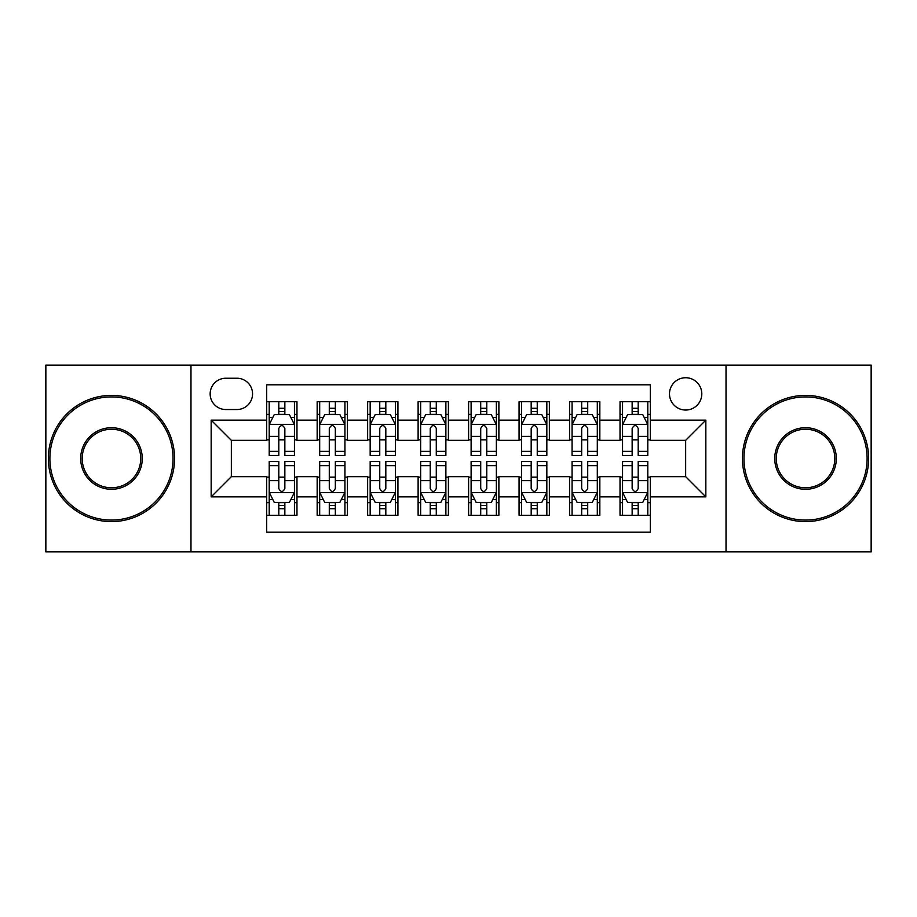 <?xml version="1.0" encoding="UTF-8"?>
<svg xmlns="http://www.w3.org/2000/svg" width="917" height="917" viewBox="0 0 917 917"><rect width="100%" height="100%" fill="white"/><g stroke="black" fill="none" stroke-linecap="round" stroke-linejoin="round"><path stroke-width="1.38" d="M685.652 377.735A16.151 16.151 0 0 0 669.49 393.886A16.151 16.151 0 0 0 685.652 410.037A16.151 16.151 0 0 0 701.803 393.886A16.151 16.151 0 0 0 685.652 377.735M726.023 551.885L871.15 551.885L871.15 365.115L726.023 365.115L726.023 551.885L190.977 551.885L190.977 365.115L45.85 365.115L45.85 551.885L190.977 551.885M650.313 401.715L620.03 401.715L620.03 420.135L599.833 420.135L599.833 440.332L620.03 440.332L620.03 420.135M599.833 420.135L599.833 401.715L569.549 401.715L569.549 420.135L549.363 420.135L549.363 440.332L569.549 440.332L569.549 420.135M549.363 420.135L549.363 401.715L519.068 401.715L519.068 420.135L498.882 420.135L498.882 440.332L519.068 440.332L519.068 420.135M498.882 420.135L498.882 401.715L468.598 401.715L468.598 420.135L448.402 420.135L448.402 440.332L468.598 440.332L468.598 420.135M448.402 420.135L448.402 401.715L418.118 401.715L418.118 420.135L397.932 420.135L397.932 440.332L418.118 440.332L418.118 420.135M397.932 420.135L397.932 401.715L367.637 401.715L367.637 420.135L347.451 420.135L347.451 440.332L367.637 440.332L367.637 420.135M347.451 420.135L347.451 401.715L317.167 401.715L317.167 440.332L296.97 440.332L296.97 401.715L266.687 401.715M266.687 515.285L296.97 515.285L296.97 476.668L317.167 476.668L317.167 515.285L347.451 515.285L347.451 476.668L367.637 476.668L367.637 496.865L347.451 496.865M367.637 496.865L367.637 515.285L397.932 515.285L397.932 476.668L418.118 476.668L418.118 496.865L397.932 496.865M418.118 496.865L418.118 515.285L448.402 515.285L448.402 476.668L468.598 476.668L468.598 496.865L448.402 496.865M468.598 496.865L468.598 515.285L498.882 515.285L498.882 476.668L519.068 476.668L519.068 496.865L498.882 496.865M519.068 496.865L519.068 515.285L549.363 515.285L549.363 476.668L569.549 476.668L569.549 496.865L549.363 496.865M569.549 496.865L569.549 515.285L599.833 515.285L599.833 476.668L620.03 476.668L620.03 496.865L599.833 496.865M225.8 409.532L236.907 409.532A15.646 15.646 0 0 0 252.553 393.886A15.646 15.646 0 0 0 236.907 378.24L225.8 378.24A15.646 15.646 0 0 0 210.153 393.886A15.646 15.646 0 0 0 225.8 409.532M726.023 365.115L190.977 365.115M650.313 420.135L650.313 384.808L266.687 384.808L266.687 440.332L231.348 440.332L231.348 476.668L266.687 476.668L266.687 532.192L650.313 532.192L650.313 476.668L685.652 476.668L685.652 440.332L650.313 440.332L650.313 420.135L705.838 420.135L705.838 496.865L650.313 496.865M266.687 496.865L211.162 496.865L211.162 420.135L266.687 420.135M620.03 496.865L620.03 515.285L650.313 515.285M266.687 414.335L269.208 414.335M278.802 414.335L284.855 414.335M294.449 414.335L296.97 414.335M266.687 439.828L269.208 439.828M278.802 439.828L284.855 439.828M294.449 439.828L296.97 439.828M266.687 477.172L269.208 477.172M278.802 477.172L284.855 477.172M294.449 477.172L296.97 477.172M266.687 502.665L269.208 502.665M278.802 502.665L284.855 502.665M294.449 502.665L296.97 502.665M317.167 439.828L319.689 439.828M329.283 439.828L335.335 439.828M344.93 439.828L347.451 439.828M317.167 414.335L319.689 414.335M329.283 414.335L335.335 414.335M344.93 414.335L347.451 414.335M317.167 477.172L319.689 477.172M329.283 477.172L335.335 477.172M344.93 477.172L347.451 477.172M317.167 502.665L319.689 502.665M329.283 502.665L335.335 502.665M344.93 502.665L347.451 502.665M367.637 477.172L370.17 477.172M379.753 477.172L385.816 477.172M395.399 477.172L397.932 477.172M367.637 502.665L370.17 502.665M379.753 502.665L385.816 502.665M395.399 502.665L397.932 502.665M367.637 414.335L370.17 414.335M379.753 414.335L385.816 414.335M395.399 414.335L397.932 414.335M367.637 439.828L370.17 439.828M379.753 439.828L385.816 439.828M395.399 439.828L397.932 439.828M418.118 477.172L420.639 477.172M430.233 477.172L436.286 477.172M445.88 477.172L448.402 477.172M418.118 502.665L420.639 502.665M430.233 502.665L436.286 502.665M445.88 502.665L448.402 502.665M418.118 414.335L420.639 414.335M430.233 414.335L436.286 414.335M445.88 414.335L448.402 414.335M418.118 439.828L420.639 439.828M430.233 439.828L436.286 439.828M445.88 439.828L448.402 439.828M468.598 477.172L471.12 477.172M480.714 477.172L486.767 477.172M496.361 477.172L498.882 477.172M468.598 502.665L471.12 502.665M480.714 502.665L486.767 502.665M496.361 502.665L498.882 502.665M468.598 414.335L471.12 414.335M480.714 414.335L486.767 414.335M496.361 414.335L498.882 414.335M468.598 439.828L471.12 439.828M480.714 439.828L486.767 439.828M496.361 439.828L498.882 439.828M519.068 477.172L521.601 477.172M531.184 477.172L537.247 477.172M546.83 477.172L549.363 477.172M519.068 502.665L521.601 502.665M531.184 502.665L537.247 502.665M546.83 502.665L549.363 502.665M519.068 414.335L521.601 414.335M531.184 414.335L537.247 414.335M546.83 414.335L549.363 414.335M519.068 439.828L521.601 439.828M531.184 439.828L537.247 439.828M546.83 439.828L549.363 439.828M569.549 477.172L572.07 477.172M581.665 477.172L587.717 477.172M597.311 477.172L599.833 477.172M569.549 502.665L572.07 502.665M581.665 502.665L587.717 502.665M597.311 502.665L599.833 502.665M569.549 414.335L572.07 414.335M581.665 414.335L587.717 414.335M597.311 414.335L599.833 414.335M569.549 439.828L572.07 439.828M581.665 439.828L587.717 439.828M597.311 439.828L599.833 439.828M620.03 477.172L622.551 477.172M632.145 477.172L638.198 477.172M647.792 477.172L650.313 477.172M620.03 502.665L622.551 502.665M632.145 502.665L638.198 502.665M647.792 502.665L650.313 502.665M620.03 414.335L622.551 414.335M632.145 414.335L638.198 414.335M647.792 414.335L650.313 414.335M620.03 439.828L622.551 439.828M632.145 439.828L638.198 439.828M647.792 439.828L650.313 439.828M231.348 440.332L211.162 420.135M231.348 476.668L211.162 496.865M705.838 420.135L685.652 440.332M705.838 496.865L685.652 476.668M284.855 408.271L278.802 408.271M294.449 451.359L284.855 451.359L284.855 455.474L294.449 455.474L294.449 424.686L289.405 414.587L274.263 414.587L269.208 424.686L269.208 455.474L278.802 455.474L278.802 451.359L269.208 451.359M269.208 424.686L269.208 401.715M294.449 424.686L294.449 401.715M278.802 414.587L278.802 401.715M284.855 401.715L284.855 414.587M284.855 451.359L284.855 428.468C282.837 424.582 280.82 424.582 278.802 428.468L278.802 451.359M278.802 508.729L284.855 508.729M269.208 465.641L278.802 465.641L278.802 461.526L269.208 461.526L269.208 492.314L274.263 502.413L289.405 502.413L294.449 492.314L294.449 461.526L284.855 461.526L284.855 465.641L294.449 465.641M294.449 492.314L294.449 515.285M269.208 492.314L269.208 515.285M284.855 502.413L284.855 515.285M278.802 515.285L278.802 502.413M278.802 465.641L278.802 488.532C280.82 492.418 282.837 492.418 284.855 488.532L284.855 465.641M111.473 396.923A61.577 61.577 0 0 0 49.885 458.5A61.577 61.577 0 0 0 111.473 520.077A61.577 61.577 0 0 0 173.049 458.5A61.577 61.577 0 0 0 111.473 396.923M111.473 521.601A63.101 63.101 0 0 1 48.372 458.5A63.101 63.101 0 0 1 111.473 395.399A63.101 63.101 0 0 1 174.562 458.5A63.101 63.101 0 0 1 111.473 521.601M111.473 427.712A30.788 30.788 0 0 1 142.261 458.5A30.788 30.788 0 0 1 111.473 489.288A30.788 30.788 0 0 1 80.685 458.5A30.788 30.788 0 0 1 111.473 427.712M111.473 487.775A29.275 29.275 0 0 0 140.748 458.5A29.275 29.275 0 0 0 111.473 429.225A29.275 29.275 0 0 0 82.198 458.5A29.275 29.275 0 0 0 111.473 487.775M805.527 396.923A61.577 61.577 0 0 0 743.951 458.5A61.577 61.577 0 0 0 805.527 520.077A61.577 61.577 0 0 0 867.115 458.5A61.577 61.577 0 0 0 805.527 396.923M805.527 521.601A63.101 63.101 0 0 1 742.438 458.5A63.101 63.101 0 0 1 805.527 395.399A63.101 63.101 0 0 1 868.628 458.5A63.101 63.101 0 0 1 805.527 521.601M805.527 427.712A30.788 30.788 0 0 1 836.315 458.5A30.788 30.788 0 0 1 805.527 489.288A30.788 30.788 0 0 1 774.739 458.5A30.788 30.788 0 0 1 805.527 427.712M805.527 487.775A29.275 29.275 0 0 0 834.802 458.5A29.275 29.275 0 0 0 805.527 429.225A29.275 29.275 0 0 0 776.252 458.5A29.275 29.275 0 0 0 805.527 487.775M335.335 408.271L329.283 408.271M344.93 451.359L335.335 451.359L335.335 455.474L344.93 455.474L344.93 424.686L339.875 414.587L324.733 414.587L319.689 424.686L319.689 455.474L329.283 455.474L329.283 451.359L319.689 451.359M319.689 424.686L319.689 401.715M344.93 424.686L344.93 401.715M329.283 414.587L329.283 401.715M335.335 401.715L335.335 414.587M335.335 451.359L335.335 428.468C333.318 424.582 331.301 424.582 329.283 428.468L329.283 451.359M385.816 408.271L379.753 408.271M395.399 451.359L385.816 451.359L385.816 455.474L395.399 455.474L395.399 424.686L390.355 414.587L375.213 414.587L370.17 424.686L370.17 455.474L379.753 455.474L379.753 451.359L370.17 451.359M370.17 424.686L370.17 401.715M395.399 424.686L395.399 401.715M379.753 414.587L379.753 401.715M385.816 401.715L385.816 414.587M385.816 451.359L385.816 428.468C383.799 424.582 381.781 424.582 379.753 428.468L379.753 451.359M436.286 408.271L430.233 408.271M445.88 451.359L436.286 451.359L436.286 455.474L445.88 455.474L445.88 424.686L440.836 414.587L425.694 414.587L420.639 424.686L420.639 455.474L430.233 455.474L430.233 451.359L420.639 451.359M420.639 424.686L420.639 401.715M445.88 424.686L445.88 401.715M430.233 414.587L430.233 401.715M436.286 401.715L436.286 414.587M436.286 451.359L436.286 428.468C434.268 424.582 432.251 424.582 430.233 428.468L430.233 451.359M486.767 408.271L480.714 408.271M496.361 451.359L486.767 451.359L486.767 455.474L496.361 455.474L496.361 424.686L491.306 414.587L476.164 414.587L471.12 424.686L471.12 455.474L480.714 455.474L480.714 451.359L471.12 451.359M471.12 424.686L471.12 401.715M496.361 424.686L496.361 401.715M480.714 414.587L480.714 401.715M486.767 401.715L486.767 414.587M486.767 451.359L486.767 428.468C484.749 424.582 482.732 424.582 480.714 428.468L480.714 451.359M329.283 508.729L335.335 508.729M319.689 465.641L329.283 465.641L329.283 461.526L319.689 461.526L319.689 492.314L324.733 502.413L339.875 502.413L344.93 492.314L344.93 461.526L335.335 461.526L335.335 465.641L344.93 465.641M344.93 492.314L344.93 515.285M319.689 492.314L319.689 515.285M335.335 502.413L335.335 515.285M329.283 515.285L329.283 502.413M329.283 465.641L329.283 488.532C331.301 492.418 333.318 492.418 335.335 488.532L335.335 465.641M379.753 508.729L385.816 508.729M370.17 465.641L379.753 465.641L379.753 461.526L370.17 461.526L370.17 492.314L375.213 502.413L390.355 502.413L395.399 492.314L395.399 461.526L385.816 461.526L385.816 465.641L395.399 465.641M395.399 492.314L395.399 515.285M370.17 492.314L370.17 515.285M385.816 502.413L385.816 515.285M379.753 515.285L379.753 502.413M379.753 465.641L379.753 488.532C381.77 492.418 383.787 492.418 385.816 488.532L385.816 465.641M430.233 508.729L436.286 508.729M420.639 465.641L430.233 465.641L430.233 461.526L420.639 461.526L420.639 492.314L425.694 502.413L440.836 502.413L445.88 492.314L445.88 461.526L436.286 461.526L436.286 465.641L445.88 465.641M445.88 492.314L445.88 515.285M420.639 492.314L420.639 515.285M436.286 502.413L436.286 515.285M430.233 515.285L430.233 502.413M430.233 465.641L430.233 488.532C432.251 492.418 434.268 492.418 436.286 488.532L436.286 465.641M480.714 508.729L486.767 508.729M471.12 465.641L480.714 465.641L480.714 461.526L471.12 461.526L471.12 492.314L476.164 502.413L491.306 502.413L496.361 492.314L496.361 461.526L486.767 461.526L486.767 465.641L496.361 465.641M496.361 492.314L496.361 515.285M471.12 492.314L471.12 515.285M486.767 502.413L486.767 515.285M480.714 515.285L480.714 502.413M480.714 465.641L480.714 488.532C482.732 492.418 484.749 492.418 486.767 488.532L486.767 465.641M537.247 408.271L531.184 408.271M546.83 451.359L537.247 451.359L537.247 455.474L546.83 455.474L546.83 424.686L541.787 414.587L526.645 414.587L521.601 424.686L521.601 455.474L531.184 455.474L531.184 451.359L521.601 451.359M521.601 424.686L521.601 401.715M546.83 424.686L546.83 401.715M531.184 414.587L531.184 401.715M537.247 401.715L537.247 414.587M537.247 451.359L537.247 428.468C535.23 424.582 533.213 424.582 531.184 428.468L531.184 451.359M531.184 508.729L537.247 508.729M521.601 465.641L531.184 465.641L531.184 461.526L521.601 461.526L521.601 492.314L526.645 502.413L541.787 502.413L546.83 492.314L546.83 461.526L537.247 461.526L537.247 465.641L546.83 465.641M546.83 492.314L546.83 515.285M521.601 492.314L521.601 515.285M537.247 502.413L537.247 515.285M531.184 515.285L531.184 502.413M531.184 465.641L531.184 488.532C533.201 492.418 535.219 492.418 537.247 488.532L537.247 465.641M587.717 408.271L581.665 408.271M597.311 451.359L587.717 451.359L587.717 455.474L597.311 455.474L597.311 424.686L592.267 414.587L577.125 414.587L572.07 424.686L572.07 455.474L581.665 455.474L581.665 451.359L572.07 451.359M572.07 424.686L572.07 401.715M597.311 424.686L597.311 401.715M581.665 414.587L581.665 401.715M587.717 401.715L587.717 414.587M587.717 451.359L587.717 428.468C585.699 424.582 583.682 424.582 581.665 428.468L581.665 451.359M581.665 508.729L587.717 508.729M572.07 465.641L581.665 465.641L581.665 461.526L572.07 461.526L572.07 492.314L577.125 502.413L592.267 502.413L597.311 492.314L597.311 461.526L587.717 461.526L587.717 465.641L597.311 465.641M597.311 492.314L597.311 515.285M572.07 492.314L572.07 515.285M587.717 502.413L587.717 515.285M581.665 515.285L581.665 502.413M581.665 465.641L581.665 488.532C583.682 492.418 585.699 492.418 587.717 488.532L587.717 465.641M638.198 408.271L632.145 408.271M647.792 451.359L638.198 451.359L638.198 455.474L647.792 455.474L647.792 424.686L642.737 414.587L627.595 414.587L622.551 424.686L622.551 455.474L632.145 455.474L632.145 451.359L622.551 451.359M622.551 424.686L622.551 401.715M647.792 424.686L647.792 401.715M632.145 414.587L632.145 401.715M638.198 401.715L638.198 414.587M638.198 451.359L638.198 428.468C636.18 424.582 634.163 424.582 632.145 428.468L632.145 451.359M632.145 508.729L638.198 508.729M622.551 465.641L632.145 465.641L632.145 461.526L622.551 461.526L622.551 492.314L627.595 502.413L642.737 502.413L647.792 492.314L647.792 461.526L638.198 461.526L638.198 465.641L647.792 465.641M647.792 492.314L647.792 515.285M622.551 492.314L622.551 515.285M638.198 502.413L638.198 515.285M632.145 515.285L632.145 502.413M632.145 465.641L632.145 488.532C634.163 492.418 636.18 492.418 638.198 488.532L638.198 465.641M317.167 496.865L296.97 496.865M317.167 420.135L296.97 420.135M294.323 424.433L269.334 424.433M269.208 417.361L272.865 417.361M290.792 417.361L294.449 417.361M278.802 436.377L269.208 436.377M294.449 436.377L284.855 436.377M284.855 411.492L278.802 411.492M269.334 492.567L294.323 492.567M294.449 499.639L290.792 499.639M272.865 499.639L269.208 499.639M284.855 480.623L294.449 480.623M269.208 480.623L278.802 480.623M278.802 505.508L284.855 505.508M344.803 424.433L319.815 424.433M319.689 417.361L323.346 417.361M341.273 417.361L344.93 417.361M329.283 436.377L319.689 436.377M344.93 436.377L335.335 436.377M335.335 411.492L329.283 411.492M395.273 424.433L370.296 424.433M370.17 417.361L373.827 417.361M391.742 417.361L395.399 417.361M379.753 436.377L370.17 436.377M395.399 436.377L385.816 436.377M385.816 411.492L379.753 411.492M445.754 424.433L420.765 424.433M420.639 417.361L424.296 417.361M442.223 417.361L445.88 417.361M430.233 436.377L420.639 436.377M445.88 436.377L436.286 436.377M436.286 411.492L430.233 411.492M496.235 424.433L471.246 424.433M471.12 417.361L474.777 417.361M492.704 417.361L496.361 417.361M480.714 436.377L471.12 436.377M496.361 436.377L486.767 436.377M486.767 411.492L480.714 411.492M319.815 492.567L344.803 492.567M344.93 499.639L341.273 499.639M323.346 499.639L319.689 499.639M335.335 480.623L344.93 480.623M319.689 480.623L329.283 480.623M329.283 505.508L335.335 505.508M370.296 492.567L395.273 492.567M395.399 499.639L391.742 499.639M373.827 499.639L370.17 499.639M385.816 480.623L395.399 480.623M370.17 480.623L379.753 480.623M379.753 505.508L385.816 505.508M420.765 492.567L445.754 492.567M445.88 499.639L442.223 499.639M424.296 499.639L420.639 499.639M436.286 480.623L445.88 480.623M420.639 480.623L430.233 480.623M430.233 505.508L436.286 505.508M471.246 492.567L496.235 492.567M496.361 499.639L492.704 499.639M474.777 499.639L471.12 499.639M486.767 480.623L496.361 480.623M471.12 480.623L480.714 480.623M480.714 505.508L486.767 505.508M546.704 424.433L521.727 424.433M521.601 417.361L525.258 417.361M543.173 417.361L546.83 417.361M531.184 436.377L521.601 436.377M546.83 436.377L537.247 436.377M537.247 411.492L531.184 411.492M521.727 492.567L546.704 492.567M546.83 499.639L543.173 499.639M525.258 499.639L521.601 499.639M537.247 480.623L546.83 480.623M521.601 480.623L531.184 480.623M531.184 505.508L537.247 505.508M597.185 424.433L572.197 424.433M572.07 417.361L575.727 417.361M593.654 417.361L597.311 417.361M581.665 436.377L572.07 436.377M597.311 436.377L587.717 436.377M587.717 411.492L581.665 411.492M572.197 492.567L597.185 492.567M597.311 499.639L593.654 499.639M575.727 499.639L572.07 499.639M587.717 480.623L597.311 480.623M572.07 480.623L581.665 480.623M581.665 505.508L587.717 505.508M647.666 424.433L622.677 424.433M622.551 417.361L626.208 417.361M644.135 417.361L647.792 417.361M632.145 436.377L622.551 436.377M647.792 436.377L638.198 436.377M638.198 411.492L632.145 411.492M622.677 492.567L647.666 492.567M647.792 499.639L644.135 499.639M626.208 499.639L622.551 499.639M638.198 480.623L647.792 480.623M622.551 480.623L632.145 480.623M632.145 505.508L638.198 505.508"/></g></svg>
